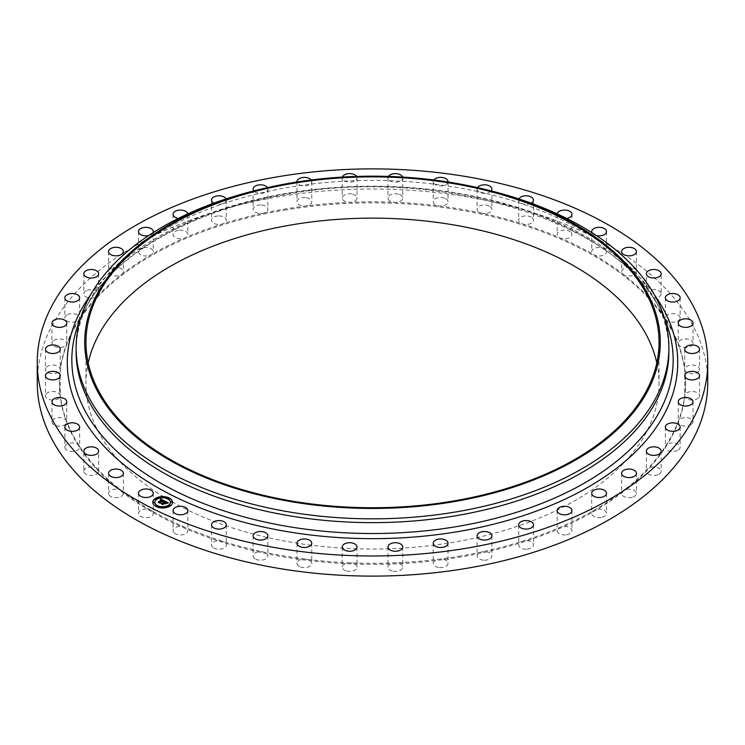 <?xml version="1.0" encoding="UTF-8"?>
<svg xmlns="http://www.w3.org/2000/svg" width="745" height="745" viewBox="0 0 745 745"><rect width="100%" height="100%" fill="white"/><g stroke="black" fill="none" stroke-linecap="round" stroke-linejoin="round"><path stroke-width="0.56" stroke-dasharray="3.73 2.79" d="M152.995 512.188A7.394 4.265 180 0 1 153.293 513.389A7.394 4.265 180 0 1 146.951 517.617A7.394 4.265 180 0 1 138.803 514.59A7.394 4.265 180 0 1 138.505 513.389A7.394 4.265 180 0 1 143.068 509.44A7.394 4.265 180 0 1 151.133 510.372A7.394 4.265 180 0 1 152.995 512.188M37.25 382.567A335.25 193.551 180 0 1 278.118 196.838A335.25 193.551 180 0 1 707.75 382.567M76.102 351.519A296.398 171.126 180 0 1 89.018 301.548A296.398 171.126 180 0 1 289.051 187.312A296.398 171.126 180 0 1 655.982 301.548A296.398 171.126 180 0 1 668.898 351.519M257.388 190.022A296.398 171.126 180 0 1 289.051 183.512A296.398 171.126 180 0 1 487.612 190.022M656.801 362.945A286.536 165.437 180 0 1 659.036 383.582A286.536 165.437 180 0 1 453.174 542.323A286.536 165.437 180 0 1 85.964 383.582A286.536 165.437 180 0 1 88.199 362.945M284.357 210.146A313.068 180.746 180 0 1 685.568 383.582A313.068 180.746 180 0 1 460.643 557.009A313.068 180.746 180 0 1 59.432 383.582A313.068 180.746 180 0 1 284.357 210.146M460.643 556.003A313.068 180.746 180 0 1 439.047 559.178A313.068 180.746 180 0 1 394.831 562.847A313.068 180.746 180 0 1 350.169 562.847A313.068 180.746 180 0 1 305.953 559.178A313.068 180.746 180 0 1 263.097 551.915A313.068 180.746 180 0 1 222.466 541.205A313.068 180.746 180 0 1 184.89 527.255A313.068 180.746 180 0 1 151.133 510.372A313.068 180.746 180 0 1 121.882 490.881A313.068 180.746 180 0 1 97.735 469.182A313.068 180.746 180 0 1 79.175 445.724A313.068 180.746 180 0 1 66.594 420.981A313.068 180.746 180 0 1 60.233 395.455A313.068 180.746 180 0 1 59.432 382.567A313.068 180.746 180 0 1 60.233 369.669A313.068 180.746 180 0 1 66.594 344.143A313.068 180.746 180 0 1 79.175 319.4A313.068 180.746 180 0 1 97.725 295.942A313.068 180.746 180 0 1 121.882 274.244A313.068 180.746 180 0 1 151.133 254.753A313.068 180.746 180 0 1 184.89 237.869A313.068 180.746 180 0 1 222.466 223.928A313.068 180.746 180 0 1 263.097 213.21A313.068 180.746 180 0 1 284.357 209.131A313.068 180.746 180 0 1 305.953 205.946A313.068 180.746 180 0 1 350.169 202.277A313.068 180.746 180 0 1 394.831 202.277A313.068 180.746 180 0 1 439.047 205.946A313.068 180.746 180 0 1 481.903 213.21A313.068 180.746 180 0 1 522.534 223.928A313.068 180.746 180 0 1 560.11 237.869A313.068 180.746 180 0 1 593.867 254.753A313.068 180.746 180 0 1 623.118 274.244A313.068 180.746 180 0 1 647.265 295.942A313.068 180.746 180 0 1 665.825 319.4A313.068 180.746 180 0 1 678.406 344.143A313.068 180.746 180 0 1 684.767 369.669A313.068 180.746 180 0 1 685.568 382.567A313.068 180.746 180 0 1 684.767 395.455A313.068 180.746 180 0 1 678.406 420.981A313.068 180.746 180 0 1 665.825 445.724A313.068 180.746 180 0 1 647.275 469.182A313.068 180.746 180 0 1 623.118 490.881A313.068 180.746 180 0 1 593.867 510.372A313.068 180.746 180 0 1 560.11 527.255A313.068 180.746 180 0 1 522.534 541.205A313.068 180.746 180 0 1 481.903 551.915A313.068 180.746 180 0 1 460.643 556.003M83.84 471.231A7.394 4.265 180 0 1 89.409 467.096A7.394 4.265 180 0 1 97.725 469.182A7.394 4.265 180 0 1 98.638 471.231A7.394 4.265 180 0 1 91.235 475.506A7.394 4.265 180 0 1 83.84 471.231L83.84 451.107M98.638 471.231L98.638 451.107M108.64 494.047A7.394 4.265 180 0 1 108.565 493.441A7.394 4.265 180 0 1 113.622 489.39A7.394 4.265 180 0 1 121.882 490.881A7.394 4.265 180 0 1 123.279 492.836A7.394 4.265 180 0 1 123.353 493.441A7.394 4.265 180 0 1 116.49 497.697A7.394 4.265 180 0 1 108.64 494.047M173.725 532.452A7.394 4.265 180 0 1 173.064 530.673A7.394 4.265 180 0 1 177.142 526.855A7.394 4.265 180 0 1 184.89 527.255A7.394 4.265 180 0 1 187.181 528.903A7.394 4.265 180 0 1 187.852 530.673A7.394 4.265 180 0 1 182.031 534.845A7.394 4.265 180 0 1 173.725 532.452M212.698 547.258A7.394 4.265 180 0 1 211.524 544.949A7.394 4.265 180 0 1 222.466 541.205A7.394 4.265 180 0 1 225.139 542.639A7.394 4.265 180 0 1 226.312 544.949A7.394 4.265 180 0 1 221.004 549.046A7.394 4.265 180 0 1 212.698 547.258M254.92 558.713A7.394 4.265 180 0 1 253.114 555.91A7.394 4.265 180 0 1 263.097 551.915A7.394 4.265 180 0 1 266.105 553.116A7.394 4.265 180 0 1 267.902 555.91A7.394 4.265 180 0 1 263.097 559.914A7.394 4.265 180 0 1 254.92 558.713M299.537 566.582A7.394 4.265 180 0 1 296.985 563.35A7.394 4.265 180 0 1 305.953 559.178A7.394 4.265 180 0 1 309.222 560.128A7.394 4.265 180 0 1 311.773 563.35A7.394 4.265 180 0 1 307.452 567.234A7.394 4.265 180 0 1 299.537 566.582M345.643 570.698A7.394 4.265 180 0 1 342.244 567.103A7.394 4.265 180 0 1 350.169 562.847A7.394 4.265 180 0 1 353.642 563.518A7.394 4.265 180 0 1 357.032 567.103A7.394 4.265 180 0 1 353.186 570.856A7.394 4.265 180 0 1 345.643 570.698M392.289 570.996A7.394 4.265 180 0 1 387.968 567.103A7.394 4.265 180 0 1 394.831 562.847A7.394 4.265 180 0 1 398.435 563.22A7.394 4.265 180 0 1 402.756 567.103A7.394 4.265 180 0 1 392.289 570.996M438.535 567.448A7.394 4.265 180 0 1 433.227 563.35A7.394 4.265 180 0 1 439.047 559.178A7.394 4.265 180 0 1 442.707 559.253A7.394 4.265 180 0 1 448.015 563.35A7.394 4.265 180 0 1 438.535 567.448M483.44 560.138A7.394 4.265 180 0 1 477.098 555.91A7.394 4.265 180 0 1 481.903 551.915A7.394 4.265 180 0 1 485.544 551.691A7.394 4.265 180 0 1 491.886 555.91A7.394 4.265 180 0 1 483.44 560.138M526.082 549.214A7.394 4.265 180 0 1 518.688 544.949A7.394 4.265 180 0 1 522.534 541.205A7.394 4.265 180 0 1 526.082 540.674A7.394 4.265 180 0 1 533.476 544.949A7.394 4.265 180 0 1 526.082 549.214M565.595 534.901A7.394 4.265 180 0 1 557.148 530.673A7.394 4.265 180 0 1 560.11 527.255A7.394 4.265 180 0 1 563.49 526.454A7.394 4.265 180 0 1 571.937 530.673A7.394 4.265 180 0 1 565.595 534.901M601.178 517.486A7.394 4.265 180 0 1 591.707 513.389A7.394 4.265 180 0 1 593.867 510.372A7.394 4.265 180 0 1 597.015 509.291A7.394 4.265 180 0 1 606.495 513.389A7.394 4.265 180 0 1 601.178 517.486M632.114 497.325A7.394 4.265 180 0 1 621.647 493.441A7.394 4.265 180 0 1 623.118 490.881A7.394 4.265 180 0 1 625.968 489.558A7.394 4.265 180 0 1 636.435 493.441A7.394 4.265 180 0 1 632.114 497.325M657.761 474.826A7.394 4.265 180 0 1 650.217 474.975A7.394 4.265 180 0 1 646.362 471.231A7.394 4.265 180 0 1 647.265 469.182A7.394 4.265 180 0 1 649.761 467.637A7.394 4.265 180 0 1 657.304 467.488A7.394 4.265 180 0 1 661.16 471.231A7.394 4.265 180 0 1 657.761 474.826M677.596 450.446A7.394 4.265 180 0 1 669.681 451.107A7.394 4.265 180 0 1 665.36 447.224A7.394 4.265 180 0 1 665.825 445.724A7.394 4.265 180 0 1 667.911 443.992A7.394 4.265 180 0 1 675.827 443.34A7.394 4.265 180 0 1 680.148 447.224A7.394 4.265 180 0 1 677.596 450.446M691.22 424.687A7.394 4.265 180 0 1 683.053 425.889A7.394 4.265 180 0 1 678.239 421.894A7.394 4.265 180 0 1 678.406 420.981A7.394 4.265 180 0 1 680.045 419.09A7.394 4.265 180 0 1 688.222 417.889A7.394 4.265 180 0 1 693.027 421.894A7.394 4.265 180 0 1 691.22 424.687M698.363 398.072A7.394 4.265 180 0 1 690.056 399.86A7.394 4.265 180 0 1 684.748 395.763A7.394 4.265 180 0 1 684.767 395.455A7.394 4.265 180 0 1 685.921 393.453A7.394 4.265 180 0 1 694.228 391.665A7.394 4.265 180 0 1 699.536 395.763A7.394 4.265 180 0 1 698.363 398.072M698.866 371.14A7.394 4.265 180 0 1 690.829 373.571A7.394 4.265 180 0 1 684.767 369.669A7.394 4.265 180 0 1 684.748 369.362A7.394 4.265 180 0 1 685.419 367.592A7.394 4.265 180 0 1 693.716 365.19A7.394 4.265 180 0 1 699.536 369.362A7.394 4.265 180 0 1 698.866 371.14M692.729 344.441A7.394 4.265 180 0 1 685.372 347.505A7.394 4.265 180 0 1 678.406 344.143A7.394 4.265 180 0 1 678.239 343.24A7.394 4.265 180 0 1 678.537 342.029A7.394 4.265 180 0 1 686.685 339.012A7.394 4.265 180 0 1 693.027 343.24A7.394 4.265 180 0 1 692.729 344.441M680.073 318.515A7.394 4.265 180 0 1 673.545 322.157A7.394 4.265 180 0 1 665.825 319.4A7.394 4.265 180 0 1 665.36 317.91A7.394 4.265 180 0 1 665.434 317.296A7.394 4.265 180 0 1 673.284 313.645A7.394 4.265 180 0 1 680.148 317.91A7.394 4.265 180 0 1 680.073 318.515M661.16 293.893A7.394 4.265 180 0 1 655.591 298.028A7.394 4.265 180 0 1 647.275 295.942A7.394 4.265 180 0 1 646.362 293.893A7.394 4.265 180 0 1 653.765 289.628A7.394 4.265 180 0 1 661.16 293.893L661.16 273.769M646.362 293.893L646.362 273.769M636.36 271.078A7.394 4.265 180 0 1 636.435 271.692A7.394 4.265 180 0 1 631.378 275.743A7.394 4.265 180 0 1 623.118 274.244A7.394 4.265 180 0 1 621.721 272.298A7.394 4.265 180 0 1 621.647 271.692A7.394 4.265 180 0 1 628.51 267.427A7.394 4.265 180 0 1 636.36 271.078M606.197 250.534A7.394 4.265 180 0 1 606.495 251.736A7.394 4.265 180 0 1 601.932 255.684A7.394 4.265 180 0 1 593.867 254.753A7.394 4.265 180 0 1 592.005 252.937A7.394 4.265 180 0 1 591.707 251.736A7.394 4.265 180 0 1 598.049 247.508A7.394 4.265 180 0 1 606.197 250.534M571.275 232.682A7.394 4.265 180 0 1 571.937 234.452A7.394 4.265 180 0 1 567.858 238.27A7.394 4.265 180 0 1 560.11 237.869A7.394 4.265 180 0 1 557.819 236.221A7.394 4.265 180 0 1 557.148 234.452A7.394 4.265 180 0 1 562.969 230.28A7.394 4.265 180 0 1 571.275 232.682M532.303 217.875A7.394 4.265 180 0 1 533.476 220.175A7.394 4.265 180 0 1 522.534 223.928A7.394 4.265 180 0 1 519.861 222.485A7.394 4.265 180 0 1 518.688 220.175A7.394 4.265 180 0 1 523.996 216.078A7.394 4.265 180 0 1 532.303 217.875M490.08 206.421A7.394 4.265 180 0 1 491.886 209.215A7.394 4.265 180 0 1 481.903 213.21A7.394 4.265 180 0 1 478.895 212.008A7.394 4.265 180 0 1 477.098 209.215A7.394 4.265 180 0 1 481.903 205.21A7.394 4.265 180 0 1 490.08 206.421M445.463 198.552A7.394 4.265 180 0 1 448.015 201.774A7.394 4.265 180 0 1 439.047 205.946A7.394 4.265 180 0 1 435.778 205.005A7.394 4.265 180 0 1 433.227 201.774A7.394 4.265 180 0 1 437.548 197.891A7.394 4.265 180 0 1 445.463 198.552M399.357 194.426A7.394 4.265 180 0 1 402.756 198.021A7.394 4.265 180 0 1 394.831 202.277A7.394 4.265 180 0 1 391.358 201.606A7.394 4.265 180 0 1 387.968 198.021A7.394 4.265 180 0 1 391.814 194.268A7.394 4.265 180 0 1 399.357 194.426M352.711 194.138A7.394 4.265 180 0 1 357.032 198.021A7.394 4.265 180 0 1 350.169 202.277A7.394 4.265 180 0 1 346.565 201.904A7.394 4.265 180 0 1 342.244 198.021A7.394 4.265 180 0 1 352.711 194.138M306.465 197.676A7.394 4.265 180 0 1 311.773 201.774A7.394 4.265 180 0 1 305.953 205.946A7.394 4.265 180 0 1 302.293 205.871A7.394 4.265 180 0 1 296.985 201.774A7.394 4.265 180 0 1 306.465 197.676M261.56 204.987A7.394 4.265 180 0 1 267.902 209.215A7.394 4.265 180 0 1 263.097 213.21A7.394 4.265 180 0 1 259.456 213.442A7.394 4.265 180 0 1 253.114 209.215A7.394 4.265 180 0 1 261.56 204.987M218.918 215.91A7.394 4.265 180 0 1 226.312 220.175A7.394 4.265 180 0 1 222.466 223.928A7.394 4.265 180 0 1 218.918 224.45A7.394 4.265 180 0 1 211.524 220.175A7.394 4.265 180 0 1 218.918 215.91M179.405 230.224A7.394 4.265 180 0 1 187.852 234.452A7.394 4.265 180 0 1 184.89 237.869A7.394 4.265 180 0 1 181.51 238.679A7.394 4.265 180 0 1 173.064 234.452A7.394 4.265 180 0 1 179.405 230.224M143.822 247.638A7.394 4.265 180 0 1 153.293 251.736A7.394 4.265 180 0 1 151.133 254.753A7.394 4.265 180 0 1 147.985 255.833A7.394 4.265 180 0 1 138.505 251.736A7.394 4.265 180 0 1 143.822 247.638M112.886 267.8A7.394 4.265 180 0 1 123.353 271.692A7.394 4.265 180 0 1 121.882 274.244A7.394 4.265 180 0 1 119.032 275.576A7.394 4.265 180 0 1 108.565 271.692A7.394 4.265 180 0 1 112.886 267.8M87.24 290.299A7.394 4.265 180 0 1 94.783 290.15A7.394 4.265 180 0 1 98.638 293.893A7.394 4.265 180 0 1 97.735 295.942A7.394 4.265 180 0 1 95.239 297.488A7.394 4.265 180 0 1 87.696 297.646A7.394 4.265 180 0 1 83.84 293.893A7.394 4.265 180 0 1 87.24 290.299M67.404 314.679A7.394 4.265 180 0 1 75.319 314.027A7.394 4.265 180 0 1 79.641 317.91A7.394 4.265 180 0 1 79.175 319.4A7.394 4.265 180 0 1 77.089 321.132A7.394 4.265 180 0 1 69.173 321.793A7.394 4.265 180 0 1 64.852 317.91A7.394 4.265 180 0 1 67.404 314.679M53.78 340.437A7.394 4.265 180 0 1 61.947 339.236A7.394 4.265 180 0 1 66.761 343.24A7.394 4.265 180 0 1 66.594 344.143A7.394 4.265 180 0 1 64.955 346.034A7.394 4.265 180 0 1 56.778 347.235A7.394 4.265 180 0 1 51.973 343.24A7.394 4.265 180 0 1 53.78 340.437M46.637 367.052A7.394 4.265 180 0 1 54.944 365.264A7.394 4.265 180 0 1 60.252 369.362A7.394 4.265 180 0 1 60.233 369.669A7.394 4.265 180 0 1 59.078 371.671A7.394 4.265 180 0 1 50.772 373.459A7.394 4.265 180 0 1 45.464 369.362A7.394 4.265 180 0 1 46.637 367.052M46.134 393.984A7.394 4.265 180 0 1 54.171 391.563A7.394 4.265 180 0 1 60.233 395.455A7.394 4.265 180 0 1 60.252 395.763A7.394 4.265 180 0 1 59.581 397.541A7.394 4.265 180 0 1 51.284 399.935A7.394 4.265 180 0 1 45.464 395.763A7.394 4.265 180 0 1 46.134 393.984M52.271 420.692A7.394 4.265 180 0 1 59.628 417.628A7.394 4.265 180 0 1 66.594 420.981A7.394 4.265 180 0 1 66.761 421.894A7.394 4.265 180 0 1 66.463 423.095A7.394 4.265 180 0 1 58.315 426.121A7.394 4.265 180 0 1 51.973 421.894A7.394 4.265 180 0 1 52.271 420.692M64.927 446.609A7.394 4.265 180 0 1 71.455 442.977A7.394 4.265 180 0 1 79.175 445.724A7.394 4.265 180 0 1 79.641 447.224A7.394 4.265 180 0 1 79.566 447.829A7.394 4.265 180 0 1 71.716 451.479A7.394 4.265 180 0 1 64.852 447.224A7.394 4.265 180 0 1 64.927 446.609M596.41 235.588A7.394 4.265 180 0 1 592.005 232.812A7.394 4.265 180 0 1 591.94 232.682M566.656 218.415A7.394 4.265 180 0 1 557.819 216.097A7.394 4.265 180 0 1 557.148 214.327A7.394 4.265 180 0 1 557.195 213.871M153.06 232.682A7.394 4.265 180 0 1 148.59 235.588M187.805 213.871A7.394 4.265 180 0 1 187.852 214.327A7.394 4.265 180 0 1 181.51 218.546A7.394 4.265 180 0 1 178.344 218.415M226.061 198.934A7.394 4.265 180 0 1 226.312 200.051A7.394 4.265 180 0 1 218.918 204.326A7.394 4.265 180 0 1 213.862 203.161M267.464 187.628A7.394 4.265 180 0 1 267.902 189.09A7.394 4.265 180 0 1 259.456 193.309A7.394 4.265 180 0 1 253.822 190.906M311.187 179.983A7.394 4.265 180 0 1 311.773 181.65A7.394 4.265 180 0 1 302.293 185.747A7.394 4.265 180 0 1 297.013 181.985M356.576 176.416A7.394 4.265 180 0 1 357.032 177.897A7.394 4.265 180 0 1 346.565 181.78A7.394 4.265 180 0 1 342.244 177.897A7.394 4.265 180 0 1 342.383 177.077M402.617 177.077A7.394 4.265 180 0 1 402.756 177.897A7.394 4.265 180 0 1 398.901 181.64A7.394 4.265 180 0 1 391.358 181.482A7.394 4.265 180 0 1 387.968 177.897A7.394 4.265 180 0 1 388.424 176.416M447.987 181.985A7.394 4.265 180 0 1 443.424 185.598A7.394 4.265 180 0 1 435.778 184.872A7.394 4.265 180 0 1 433.227 181.65A7.394 4.265 180 0 1 433.813 179.983M491.179 190.906A7.394 4.265 180 0 1 478.895 191.884A7.394 4.265 180 0 1 477.098 189.09A7.394 4.265 180 0 1 477.536 187.628M531.138 203.161A7.394 4.265 180 0 1 519.861 202.361A7.394 4.265 180 0 1 518.688 200.051A7.394 4.265 180 0 1 518.939 198.934M163.528 502.782L162.699 502.605L163.528 502.54M163.313 502.922L162.708 502.735L163.313 502.838M162.801 504.505L161.712 503.722M165.79 503.303L164.999 504.067L164.179 503.108L162.755 504.058M164.692 502.996L165.781 502.27L166.861 503.024L165.781 502.363L164.692 503.089M166.982 502.987L165.735 502.065L164.412 502.95M167.876 503.108L166.964 503.331M166.88 503.117L168.333 503.294L166.88 503.583M164.235 501.05L163.379 501.301M162 500.249L160.678 499.914L161.795 500.305M161.795 500.389L160.389 500.212M159.635 502.726L158.694 502.251M163.434 501.143L162.708 500.575L159.607 502.596M164.58 500.975L163.248 501.692L164.608 501.441M160.678 499.671L160.706 500.156M160.818 499.644L160.818 500.128M161.237 499.662L161.246 500.146M161.311 499.681L161.311 500.165M161.386 499.699L161.367 500.184M162.708 500.333L163.285 501.45M163.462 501.236L163.472 501.702M166.284 503.396L165.064 504.207L166.284 503.248M159.747 502.456L159.747 503.201L158.182 502.512L159.849 503.35L159.858 502.735L163.267 501.012M159.858 502.624L162.68 500.742M163.006 504.123L164.217 503.313L164.887 503.741L164.217 503.406L162.969 504.905L161.078 503.871L162.866 504.765M152.79 502.381A9.862 5.69 0 0 0 152.781 502.503A9.862 5.69 0 0 0 159.197 507.839A9.862 5.69 0 0 0 170.093 506.228A9.862 5.69 0 0 0 172.505 502.503A9.862 5.69 0 0 0 172.505 502.381M170.409 502.381A7.767 4.489 0 0 0 165.26 498.284A7.767 4.489 0 0 0 156.776 499.569A7.767 4.489 0 0 0 154.876 502.381M168.975 498.535L167.858 498.535M169.869 505.715L168.743 505.715M171.993 502.018L170.875 502.018M157.428 506.228L156.31 506.228M163.835 507.457L162.708 507.457M156.543 499.048L155.426 499.048M162.578 497.306L161.451 497.306M154.411 502.745L153.293 502.745M80.255 319.158A300.663 173.585 180 0 1 84.939 309.259A300.663 173.585 180 0 1 287.849 193.383A300.663 173.585 180 0 1 660.061 309.259A300.663 173.585 180 0 1 664.745 319.158M90.508 295.001A305.217 176.22 180 0 1 286.564 193.346A305.217 176.22 180 0 1 654.492 295.001M153.293 493.264L153.293 513.389M138.505 493.264L138.505 513.389M655.982 301.548L660.061 309.259C618.527 221.935 439.829 165.697 287.393 194.184C191.418 209.904 112.542 255.293 84.939 309.259L89.018 301.548M85.964 342.309L85.964 383.582M659.036 342.309L659.036 383.582M59.432 382.567L59.432 383.582M685.568 382.567L685.568 383.582M591.707 231.611L591.707 251.736M606.495 231.611L606.495 251.736M187.852 510.549L187.852 530.673M173.064 510.549L173.064 530.673M557.148 214.327L557.148 234.452M571.937 214.327L571.937 234.452M123.353 473.308L123.353 493.441M108.565 473.308L108.565 493.441M636.435 473.308L636.435 493.441M621.647 473.308L621.647 493.441M311.773 543.226L311.773 563.35M296.985 543.226L296.985 563.35M64.852 427.09L64.852 447.224M79.641 427.09L79.641 447.224M699.536 375.638L699.536 395.763M684.748 375.638L684.748 395.763M51.973 401.76L51.973 421.894M66.761 401.76L66.761 421.894M491.886 535.785L491.886 555.91M477.098 535.785L477.098 555.91M45.464 375.638L45.464 395.763M60.252 375.638L60.252 395.763M267.902 535.785L267.902 555.91M253.114 535.785L253.114 555.91M45.464 349.237L45.464 369.362M60.252 349.237L60.252 369.362M693.027 323.106L693.027 343.24M678.239 323.106L678.239 343.24M51.973 323.106L51.973 343.24M66.761 323.106L66.761 343.24M680.148 427.09L680.148 447.224M665.36 427.09L665.36 447.224M64.852 297.776L64.852 317.91M79.641 297.776L79.641 317.91M571.937 510.549L571.937 530.673M557.148 510.549L557.148 530.673M83.84 273.769L83.84 293.893M98.638 273.769L98.638 293.893M402.756 546.979L402.756 567.103M387.968 546.979L387.968 567.103M108.565 251.559L108.565 271.692M123.353 251.559L123.353 271.692M226.312 524.825L226.312 544.949M211.524 524.825L211.524 544.949M138.505 231.611L138.505 251.736M153.293 231.611L153.293 251.736M621.647 251.559L621.647 271.692M636.435 251.559L636.435 271.692M173.064 214.327L173.064 234.452M187.852 214.327L187.852 234.452M680.148 297.776L680.148 317.91M665.36 297.776L665.36 317.91M211.524 200.051L211.524 220.175M226.312 200.051L226.312 220.175M699.536 349.237L699.536 369.362M684.748 349.237L684.748 369.362M253.114 189.09L253.114 209.215M267.902 189.09L267.902 209.215M693.027 401.76L693.027 421.894M678.239 401.76L678.239 421.894M296.985 181.65L296.985 201.774M311.773 181.65L311.773 201.774M661.16 451.107L661.16 471.231M646.362 451.107L646.362 471.231M342.244 177.897L342.244 198.021M357.032 177.897L357.032 198.021M606.495 493.264L606.495 513.389M591.707 493.264L591.707 513.389M387.968 177.897L387.968 198.021M402.756 177.897L402.756 198.021M533.476 524.825L533.476 544.949M518.688 524.825L518.688 544.949M433.227 181.65L433.227 201.774M448.015 181.65L448.015 201.774M448.015 543.226L448.015 563.35M433.227 543.226L433.227 563.35M477.098 189.09L477.098 209.215M491.886 189.09L491.886 209.215M357.032 546.979L357.032 567.103M342.244 546.979L342.244 567.103M518.688 200.051L518.688 220.175M533.476 200.051L533.476 220.175"/><path stroke-width="1.12" d="M152.995 492.063A7.394 4.265 180 0 1 153.293 493.264A7.394 4.265 180 0 1 146.951 497.492A7.394 4.265 180 0 1 138.803 494.466A7.394 4.265 180 0 1 138.505 493.264A7.394 4.265 180 0 1 144.847 489.037A7.394 4.265 180 0 1 152.995 492.063M707.75 362.433L707.75 382.567A335.25 193.551 180 0 1 466.882 568.286A335.25 193.551 180 0 1 37.25 382.567L37.25 362.433A335.25 193.551 180 0 1 278.118 176.714A335.25 193.551 180 0 1 707.75 362.433A335.25 193.551 180 0 1 466.882 548.162A335.25 193.551 180 0 1 37.25 362.433M484.259 189.202L487.612 190.022A296.398 171.126 180 0 1 668.898 347.71L668.898 351.519A296.398 171.126 180 0 1 455.949 515.717A296.398 171.126 180 0 1 76.102 351.519L76.102 347.71A296.398 171.126 180 0 1 257.388 190.022L260.741 189.202A287.775 166.144 180 0 1 291.481 182.888A287.775 166.144 180 0 1 484.259 189.202A287.775 166.144 180 0 1 659.809 351.733A287.775 166.144 180 0 1 453.519 501.73A287.775 166.144 180 0 1 101.404 398.053A287.775 166.144 180 0 1 260.741 189.202M668.898 347.71A296.398 171.126 180 0 1 455.949 511.917A296.398 171.126 180 0 1 76.102 347.71M291.826 183.568A286.536 165.437 180 0 1 659.036 342.309A286.536 165.437 180 0 1 453.174 501.05A286.536 165.437 180 0 1 85.964 342.309A286.536 165.437 180 0 1 291.826 183.568M88.199 362.945A286.536 165.437 180 0 1 291.826 224.841A286.536 165.437 180 0 1 656.801 362.945M591.94 232.682A7.394 4.265 180 0 1 591.707 231.611A7.394 4.265 180 0 1 598.049 227.383A7.394 4.265 180 0 1 606.197 230.41A7.394 4.265 180 0 1 606.495 231.611A7.394 4.265 180 0 1 596.41 235.588M187.181 508.779A7.394 4.265 180 0 1 187.852 510.549A7.394 4.265 180 0 1 182.031 514.721A7.394 4.265 180 0 1 173.725 512.318A7.394 4.265 180 0 1 173.064 510.549A7.394 4.265 180 0 1 178.884 506.377A7.394 4.265 180 0 1 187.181 508.779M557.195 213.871A7.394 4.265 180 0 1 563.36 210.109A7.394 4.265 180 0 1 571.275 212.549A7.394 4.265 180 0 1 571.937 214.327A7.394 4.265 180 0 1 566.656 218.415M123.279 472.703A7.394 4.265 180 0 1 123.353 473.308A7.394 4.265 180 0 1 116.49 477.573A7.394 4.265 180 0 1 108.64 473.922A7.394 4.265 180 0 1 108.565 473.308A7.394 4.265 180 0 1 115.428 469.052A7.394 4.265 180 0 1 123.279 472.703M646.362 273.769A7.394 4.265 180 0 1 653.765 269.494A7.394 4.265 180 0 1 661.16 273.769L661.16 273.769A7.394 4.265 180 0 1 653.756 278.034A7.394 4.265 180 0 1 646.362 273.769L646.362 273.769M625.968 469.425A7.394 4.265 180 0 1 636.435 473.308A7.394 4.265 180 0 1 632.114 477.2A7.394 4.265 180 0 1 621.647 473.308A7.394 4.265 180 0 1 625.968 469.425M309.222 539.995A7.394 4.265 180 0 1 311.773 543.226A7.394 4.265 180 0 1 307.452 547.109A7.394 4.265 180 0 1 299.537 546.448A7.394 4.265 180 0 1 296.985 543.226A7.394 4.265 180 0 1 301.306 539.343A7.394 4.265 180 0 1 309.222 539.995M79.566 427.704A7.394 4.265 180 0 1 71.716 431.355A7.394 4.265 180 0 1 64.852 427.09A7.394 4.265 180 0 1 64.927 426.485A7.394 4.265 180 0 1 72.777 422.834A7.394 4.265 180 0 1 79.641 427.09A7.394 4.265 180 0 1 79.566 427.704M685.921 373.329A7.394 4.265 180 0 1 694.228 371.541A7.394 4.265 180 0 1 699.536 375.638A7.394 4.265 180 0 1 698.363 377.948A7.394 4.265 180 0 1 690.056 379.736A7.394 4.265 180 0 1 684.748 375.638A7.394 4.265 180 0 1 685.921 373.329M66.463 402.971A7.394 4.265 180 0 1 58.315 405.988A7.394 4.265 180 0 1 51.973 401.76A7.394 4.265 180 0 1 52.271 400.559A7.394 4.265 180 0 1 60.419 397.541A7.394 4.265 180 0 1 66.761 401.76A7.394 4.265 180 0 1 66.463 402.971M485.544 531.558A7.394 4.265 180 0 1 491.886 535.785A7.394 4.265 180 0 1 483.44 540.013A7.394 4.265 180 0 1 477.098 535.785A7.394 4.265 180 0 1 485.544 531.558M59.581 377.408A7.394 4.265 180 0 1 51.284 379.81A7.394 4.265 180 0 1 45.464 375.638A7.394 4.265 180 0 1 46.134 373.86A7.394 4.265 180 0 1 54.432 371.466A7.394 4.265 180 0 1 60.252 375.638A7.394 4.265 180 0 1 59.581 377.408M266.105 532.992A7.394 4.265 180 0 1 267.902 535.785A7.394 4.265 180 0 1 263.097 539.79A7.394 4.265 180 0 1 254.92 538.579A7.394 4.265 180 0 1 253.114 535.785A7.394 4.265 180 0 1 257.928 531.79A7.394 4.265 180 0 1 266.105 532.992M59.078 351.547A7.394 4.265 180 0 1 50.772 353.335A7.394 4.265 180 0 1 45.464 349.237A7.394 4.265 180 0 1 46.637 346.928A7.394 4.265 180 0 1 54.944 345.14A7.394 4.265 180 0 1 60.252 349.237A7.394 4.265 180 0 1 59.078 351.547M678.537 321.905A7.394 4.265 180 0 1 686.685 318.879A7.394 4.265 180 0 1 693.027 323.106A7.394 4.265 180 0 1 692.729 324.308A7.394 4.265 180 0 1 684.581 327.334A7.394 4.265 180 0 1 678.239 323.106A7.394 4.265 180 0 1 678.537 321.905M64.955 325.91A7.394 4.265 180 0 1 56.778 327.111A7.394 4.265 180 0 1 51.973 323.106A7.394 4.265 180 0 1 53.78 320.313A7.394 4.265 180 0 1 61.947 319.111A7.394 4.265 180 0 1 66.761 323.106A7.394 4.265 180 0 1 64.955 325.91M667.911 423.868A7.394 4.265 180 0 1 675.827 423.207A7.394 4.265 180 0 1 680.148 427.09A7.394 4.265 180 0 1 677.596 430.321A7.394 4.265 180 0 1 669.681 430.973A7.394 4.265 180 0 1 665.36 427.09A7.394 4.265 180 0 1 667.911 423.868M77.089 301.008A7.394 4.265 180 0 1 69.173 301.66A7.394 4.265 180 0 1 64.852 297.776A7.394 4.265 180 0 1 67.404 294.554A7.394 4.265 180 0 1 75.319 293.893A7.394 4.265 180 0 1 79.641 297.776A7.394 4.265 180 0 1 77.089 301.008M563.49 506.321A7.394 4.265 180 0 1 571.937 510.549A7.394 4.265 180 0 1 565.595 514.776A7.394 4.265 180 0 1 557.148 510.549A7.394 4.265 180 0 1 563.49 506.321M95.239 277.363A7.394 4.265 180 0 1 87.696 277.512A7.394 4.265 180 0 1 83.84 273.769A7.394 4.265 180 0 1 87.24 270.174A7.394 4.265 180 0 1 94.783 270.025A7.394 4.265 180 0 1 98.638 273.769A7.394 4.265 180 0 1 95.239 277.363M398.435 543.096A7.394 4.265 180 0 1 402.756 546.979A7.394 4.265 180 0 1 392.289 550.862A7.394 4.265 180 0 1 387.968 546.979A7.394 4.265 180 0 1 398.435 543.096M119.032 255.442A7.394 4.265 180 0 1 108.565 251.559A7.394 4.265 180 0 1 112.886 247.675A7.394 4.265 180 0 1 123.353 251.559A7.394 4.265 180 0 1 119.032 255.442M225.139 522.515A7.394 4.265 180 0 1 226.312 524.825A7.394 4.265 180 0 1 221.004 528.922A7.394 4.265 180 0 1 212.698 527.125A7.394 4.265 180 0 1 211.524 524.825A7.394 4.265 180 0 1 216.842 520.727A7.394 4.265 180 0 1 225.139 522.515M148.59 235.588A7.394 4.265 180 0 1 147.985 235.709A7.394 4.265 180 0 1 138.505 231.611A7.394 4.265 180 0 1 143.822 227.514A7.394 4.265 180 0 1 153.293 231.611A7.394 4.265 180 0 1 153.06 232.682M621.721 252.164A7.394 4.265 180 0 1 621.647 251.559A7.394 4.265 180 0 1 628.51 247.303A7.394 4.265 180 0 1 636.36 250.953A7.394 4.265 180 0 1 636.435 251.559A7.394 4.265 180 0 1 629.572 255.824A7.394 4.265 180 0 1 621.721 252.164M178.344 218.415A7.394 4.265 180 0 1 173.064 214.327A7.394 4.265 180 0 1 179.405 210.099A7.394 4.265 180 0 1 187.805 213.871M665.434 297.171A7.394 4.265 180 0 1 673.284 293.521A7.394 4.265 180 0 1 680.148 297.776A7.394 4.265 180 0 1 680.073 298.391A7.394 4.265 180 0 1 672.223 302.042A7.394 4.265 180 0 1 665.36 297.776A7.394 4.265 180 0 1 665.434 297.171M213.862 203.161A7.394 4.265 180 0 1 211.524 200.051A7.394 4.265 180 0 1 218.918 195.786A7.394 4.265 180 0 1 226.061 198.934M685.419 347.459A7.394 4.265 180 0 1 693.716 345.065A7.394 4.265 180 0 1 699.536 349.237A7.394 4.265 180 0 1 698.866 351.016A7.394 4.265 180 0 1 690.568 353.409A7.394 4.265 180 0 1 684.748 349.237A7.394 4.265 180 0 1 685.419 347.459M253.822 190.906A7.394 4.265 180 0 1 253.114 189.09A7.394 4.265 180 0 1 261.56 184.862A7.394 4.265 180 0 1 267.464 187.628M680.045 398.966A7.394 4.265 180 0 1 688.222 397.765A7.394 4.265 180 0 1 693.027 401.76A7.394 4.265 180 0 1 691.22 404.563A7.394 4.265 180 0 1 683.053 405.764A7.394 4.265 180 0 1 678.239 401.76A7.394 4.265 180 0 1 680.045 398.966M297.013 181.985A7.394 4.265 180 0 1 296.985 181.65A7.394 4.265 180 0 1 306.465 177.552A7.394 4.265 180 0 1 311.187 179.983M649.761 447.512A7.394 4.265 180 0 1 657.304 447.354A7.394 4.265 180 0 1 661.16 451.107A7.394 4.265 180 0 1 657.761 454.701A7.394 4.265 180 0 1 650.217 454.85A7.394 4.265 180 0 1 646.362 451.107A7.394 4.265 180 0 1 649.761 447.512M342.383 177.077A7.394 4.265 180 0 1 352.711 174.004A7.394 4.265 180 0 1 356.576 176.416M597.015 489.167A7.394 4.265 180 0 1 606.495 493.264A7.394 4.265 180 0 1 601.178 497.362A7.394 4.265 180 0 1 591.707 493.264A7.394 4.265 180 0 1 597.015 489.167M388.424 176.416A7.394 4.265 180 0 1 399.357 174.302A7.394 4.265 180 0 1 402.617 177.077M526.082 520.55A7.394 4.265 180 0 1 533.476 524.825A7.394 4.265 180 0 1 526.082 529.09A7.394 4.265 180 0 1 518.688 524.825A7.394 4.265 180 0 1 526.082 520.55M433.813 179.983A7.394 4.265 180 0 1 445.463 178.418A7.394 4.265 180 0 1 448.015 181.65A7.394 4.265 180 0 1 447.987 181.985M442.707 539.129A7.394 4.265 180 0 1 448.015 543.226A7.394 4.265 180 0 1 438.535 547.324A7.394 4.265 180 0 1 433.227 543.226A7.394 4.265 180 0 1 442.707 539.129M477.536 187.628A7.394 4.265 180 0 1 490.08 186.287A7.394 4.265 180 0 1 491.886 189.09A7.394 4.265 180 0 1 491.179 190.906M353.642 543.394A7.394 4.265 180 0 1 357.032 546.979A7.394 4.265 180 0 1 353.186 550.732A7.394 4.265 180 0 1 345.643 550.574A7.394 4.265 180 0 1 342.244 546.979A7.394 4.265 180 0 1 346.099 543.235A7.394 4.265 180 0 1 353.642 543.394M518.939 198.934A7.394 4.265 180 0 1 524.955 195.833A7.394 4.265 180 0 1 532.303 197.742A7.394 4.265 180 0 1 533.476 200.051A7.394 4.265 180 0 1 531.138 203.161M98.638 451.107A7.394 4.265 180 0 1 91.235 455.372A7.394 4.265 180 0 1 83.84 451.107L83.84 451.107A7.394 4.265 180 0 1 91.244 446.832A7.394 4.265 180 0 1 98.638 451.107L98.638 451.107M170.093 505.985A9.862 5.69 180 0 1 159.197 507.596A9.862 5.69 180 0 1 152.781 502.26A9.862 5.69 180 0 1 155.193 498.535A9.862 5.69 180 0 1 166.088 496.924A9.862 5.69 180 0 1 172.505 502.26A9.862 5.69 180 0 1 170.093 505.985M168.519 505.203A7.767 4.489 180 0 1 159.933 506.46A7.767 4.489 180 0 1 154.876 502.26A7.767 4.489 180 0 1 156.776 499.327A7.767 4.489 180 0 1 165.362 498.06A7.767 4.489 180 0 1 170.409 502.26A7.767 4.489 180 0 1 168.519 505.203M164.515 500.994L163.248 501.311L162.708 500.333L159.691 502.754L158.201 502.009L161.795 500.146L160.315 500.007L162 500.007L160.25 499.858L160.65 499.048L164.515 500.994M164.505 501.208L163.248 501.45L164.505 501.208M163.267 501.012L162.699 500.603L159.849 503.108L158.182 502.27L159.747 502.968L162.68 500.5L163.267 501.012M168.258 502.819L166.88 503.117L165.735 501.832L164.412 502.707L165.781 502.028L166.843 502.903L165.781 502.121L164.692 502.847L166.182 503.033L164.999 503.825L164.179 502.866L162.801 504.263L161.209 503.462L162.103 503.49L163.313 502.679L162.708 502.493L163.528 502.54L162.717 502.326L163.76 502.381L164.878 501.124L168.258 502.819M168.147 503.071L166.852 503.275L168.147 503.005M165.101 504.03L166.284 503.154L165.101 504.03M164.217 503.164L162.969 504.663L161.078 503.629L162.866 504.523L164.217 503.071L164.887 503.499L164.217 503.071M168.864 498.638L167.821 498.414L168.864 498.638M169.758 505.818L168.705 505.594L169.758 505.818M171.89 502.121L170.838 501.897L171.89 502.121M157.325 506.33L156.273 506.106L157.325 506.33M163.723 507.559L162.671 507.336L163.723 507.559M155.528 498.703L156.58 498.926L155.528 498.703M161.563 496.962L162.615 497.185L161.563 496.962M153.395 502.4L154.448 502.624L153.395 502.4M163.546 502.307L164.952 501.59M161.712 503.722L163.313 502.679M164.692 502.847L165.79 503.303M164.924 501.385L167.876 502.866M160.399 499.56L164.235 501.05M158.694 502.251L161.795 500.146M172.505 502.381A9.862 5.69 0 0 0 165.995 497.148A9.862 5.69 0 0 0 155.193 498.778A9.862 5.69 0 0 0 152.79 502.381M154.876 502.381A7.767 4.489 0 0 0 154.876 502.503A7.767 4.489 0 0 0 159.933 506.702A7.767 4.489 0 0 0 168.519 505.436A7.767 4.489 0 0 0 170.409 502.503A7.767 4.489 0 0 0 170.409 502.381M167.858 498.535L168.975 498.535M168.743 505.715L169.869 505.715M170.875 502.018L171.993 502.018M156.31 506.228L157.428 506.228M162.708 507.457L163.835 507.457M155.426 499.048L156.543 499.048M161.451 497.306L162.578 497.306M153.293 502.745L154.411 502.745M664.745 319.158A300.663 173.585 180 0 1 457.151 526.51A300.663 173.585 180 0 1 80.255 319.158M654.492 295.001A305.217 176.22 180 0 1 458.436 531.53A305.217 176.22 180 0 1 145.415 480.18A305.217 176.22 180 0 1 90.508 295.001"/></g></svg>
